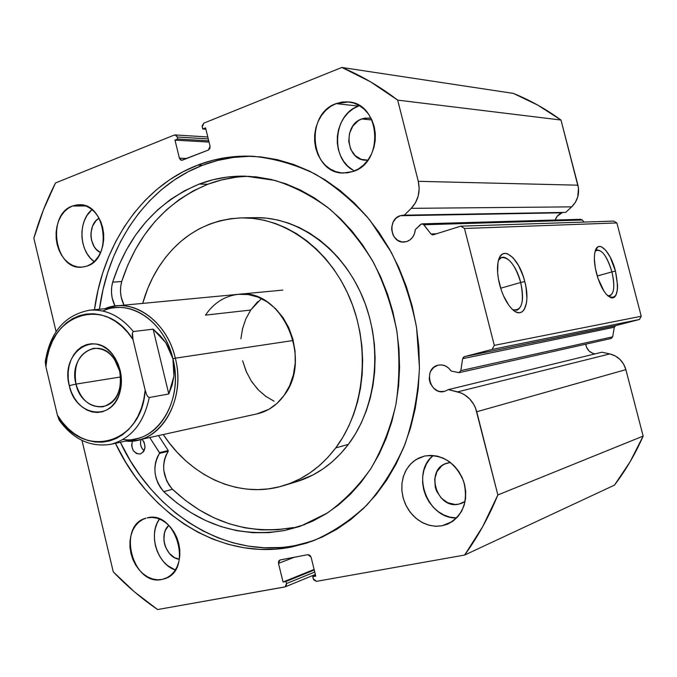 <?xml version="1.0" encoding="UTF-8"?>
<svg xmlns="http://www.w3.org/2000/svg" width="677" height="677" viewBox="0 0 677 677"><rect width="100%" height="100%" fill="white"/><g stroke="black" fill="none" stroke-linecap="round" stroke-linejoin="round"><path stroke-width="1.02" d="M580.773 219.289L582.338 220.017L580.781 219.289L422.042 223.85L420.561 224.493L415.314 229.621C414.654 235.664 411.785 239.65 406.716 241.579L404.059 242.061C390.587 243.424 387.049 219.348 400.183 215.726L396.087 218.138L393.125 222.132L391.738 227.108L391.704 229.731L392.965 234.75L394.217 236.958L397.729 240.352L402.113 241.977L406.716 241.579L410 239.895L412.682 237.153L414.51 233.624L415.314 229.621L421.449 223.952L423.37 224.265L430.987 233.997L432.755 234.919L460.749 226.169L464.49 228.479L494.303 345.372L492.162 349.408L463.72 356.94L462.619 358.7L460.842 370.624L459.031 372.672L451.102 371.013L448.504 367.958L445.238 365.859L441.607 364.928L438.459 365.115C443.596 364.319 447.81 366.282 451.102 371.013L459.074 372.663L460.842 370.624L462.619 358.7L614.284 327.236L612.685 336.833L611.153 338.483L612.685 336.833L460.842 370.624L612.685 336.833L614.284 327.236L462.619 358.7L464.346 356.669L615.224 325.823M562.155 212.798C558.711 213.983 556.401 216.395 555.216 220.025L557.196 216.208L562.155 212.798L400.183 215.726L562.155 212.798M400.183 215.726L403.297 215.193L565.667 212.392L571.667 206.857L565.667 212.392L400.183 215.726M444.569 391.391L444.527 391.399C429.768 395.647 422.964 368.474 437.96 365.233L433.771 367.383L430.733 371.174L429.793 373.518L429.26 378.655L429.675 381.253L430.538 383.732L433.449 387.997L437.545 390.798L439.864 391.501L444.569 391.391L448.36 389.613L460.944 392.922L464.067 394.463L469.669 398.897L474.01 404.821L475.601 408.197L497.857 494.963L482.786 526.486L464.634 555.047L316.514 581.34L313.739 579.893L312.749 576.677L315.761 576.135L311.098 557.188L309.846 555.208L307.857 554.666L280.193 559.921L278.679 561.123L278.475 563.349L283.045 582.017L285.982 581.492L286.489 583.574L286.286 585.8L284.763 586.976L157.614 609.545L134.579 591.969L113.279 571.87L81.985 440.422L113.279 571.87C126.904 586.104 141.688 598.663 157.614 609.545L285.178 586.857L286.489 583.574L285.982 581.492L314.255 570.017L285.982 581.492L283.045 582.017L314.111 569.433L283.045 582.017L278.475 563.349L294.503 557.205L278.475 563.349L279.855 560.023L307.857 554.666L311.098 557.188L315.761 576.135L312.749 576.677L315.6 575.501L312.749 576.677L313.265 578.784L316.514 581.34L464.634 555.047L614.479 485.121C625.793 470.253 635.348 453.912 643.15 436.09L630.143 461.714L614.479 485.121L464.634 555.047C477.759 536.979 488.828 516.949 497.857 494.963L476.743 411.751L625.878 369.642L643.15 436.09L497.857 494.963L643.15 436.09L625.878 369.642C623.322 361.281 617.966 356.034 609.825 353.919L615.241 355.924L619.963 359.419L623.61 364.116L625.878 369.642L476.743 411.751C473.638 401.283 467.282 394.649 457.677 391.865L448.36 389.613L444.569 391.391M585.749 344.195C586.731 349.603 589.819 352.835 595.007 353.902L592.68 353.309L589.202 351.109L586.747 347.707L585.749 344.195M611.94 271.9C606.533 254.848 600.948 247.943 595.176 251.192L596.792 250.008C602.471 249.948 607.523 257.243 611.94 271.9L597.232 276.004L611.94 271.9C614.97 285.203 614.301 293.192 609.935 295.841L607.718 295.731C613.937 295.866 615.342 287.92 611.94 271.9L615.452 271.071L611.94 271.9M596.471 273.263C594.144 263.844 593.737 256.38 595.269 250.879C598.46 239.243 610.772 251.92 615.452 271.071L617.576 285.389L617.441 289.417L615.884 295.417L614.513 297.152L612.812 297.939L610.849 297.728L606.406 294.385L604.112 291.364L597.977 278.349L595.328 268.143L594.347 258.589L594.541 254.535L595.176 251.184L597.664 247.054L599.416 246.42L601.404 246.783L605.813 250.338L610.222 257.133L615.452 271.071C619.523 291.846 617.128 300.224 608.259 296.204C603.419 291.804 599.492 284.154 596.471 273.263M520.689 282.495C516.289 264.208 503.654 251.125 498.56 260.146L501.522 257.548C509.07 257.074 515.459 265.384 520.689 282.495L500.658 288.216L520.689 282.495C524.023 297.66 522.805 306.893 517.033 310.21L512.717 309.677C521.857 311.293 524.514 302.238 520.689 282.495L524.777 281.547L520.689 282.495M499.592 284.458C497.383 275.488 496.918 267.855 498.196 261.567C501.581 243.686 519.115 257.514 524.777 281.547L526.012 287.268L526.901 298.041L526.528 302.704L524.193 309.685L522.306 311.733L520.029 312.689L517.44 312.503L514.638 311.166L511.736 308.737L508.842 305.285L503.544 295.891L501.352 290.323L498.34 278.535L497.629 272.797L497.959 262.786L498.974 258.893L500.498 255.957L502.469 254.087L504.814 253.333L507.428 253.723L513.073 257.768L518.557 265.545L523.084 275.886L524.777 281.547C530.776 303.288 523.456 320.56 512.244 309.237C506.802 303.745 502.588 295.485 499.592 284.458M254.696 156.362C236.535 155.922 219.153 158.883 202.55 165.256L197.769 165.095C215.142 158.41 233.345 155.456 252.377 156.235C273.618 158.283 294.512 164.198 315.05 173.981C335.005 185.93 353.276 201.306 369.854 220.11L391.162 252.106C402.891 275.818 411.362 300.969 416.575 327.566L419.452 367.746C418.056 394.496 413.249 419.977 405.032 444.18C395.021 467.164 382.353 487.398 367.01 504.89C350.458 520.495 332.39 532.528 312.799 540.982L291.415 547.024L314.966 540.153M159.476 519.031C147.899 534.119 157.267 564.423 175.335 570L167.278 565.354L163.292 561.402L159.907 556.68L157.242 551.357L155.405 545.637L154.458 539.738L154.432 533.874L155.338 528.272L157.132 523.126L159.476 519.031M162.006 579.47C132.523 586.536 116.647 525.267 146.004 518.176L142.737 519.487L138.717 522.212L135.324 525.936L132.675 530.514L130.864 535.769L129.967 541.498L130.001 547.49L130.966 553.524L132.836 559.38L135.535 564.83L138.971 569.67L143.008 573.732L147.501 576.838L152.291 578.886L157.182 579.774L162.006 579.47L166.559 577.972L170.672 575.34L174.175 571.659L176.942 567.072L178.838 561.758L179.803 555.919L179.794 549.792L178.796 543.614L176.866 537.64L174.065 532.097L170.528 527.205L166.373 523.16L161.786 520.114L156.937 518.176L152.02 517.414L147.231 517.863C175.868 509.612 193.512 570.271 164.782 578.708L162.006 579.47L167.422 577.54L162.006 579.47M92.013 209.582C77.711 220.905 79.023 251.269 94.188 261.593L90.515 258.267L87.257 253.968L84.693 248.967L82.907 243.449L81.968 237.619L81.917 231.703L82.746 225.906L84.43 220.457L86.918 215.565L92.013 209.582M72.431 206.011L85.734 205.952L72.431 206.011L68.157 208.304L64.34 211.639L61.125 215.895L58.62 220.905L56.927 226.473L56.098 232.397L56.166 238.448L57.122 244.405L58.933 250.05L61.539 255.17L64.84 259.57L68.707 263.082L73.014 265.579L77.584 266.95L82.255 267.136L86.851 266.137L81.722 267.178C54.676 270.25 46.222 214.617 72.431 206.011L79.065 204.75C105.891 202.897 112.932 258.716 86.851 266.137L91.183 263.962L95.085 260.704L98.41 256.481L101.017 251.446L102.794 245.802L103.683 239.76L103.64 233.573L102.659 227.472L100.78 221.717L98.089 216.513L94.687 212.087L90.71 208.601L86.317 206.18L81.689 204.928L76.992 204.869L72.431 206.011M433.187 455.477C410.465 473.113 427.534 519.115 456.637 517.973L449.917 517.126L443.943 515.011L438.357 511.702L433.373 507.335L429.167 502.072L425.901 496.114L423.692 489.683L422.617 483.014L422.719 476.363L423.988 469.973L426.392 464.083L429.836 458.904L433.187 455.477M442.123 525.792L435.218 526.249L428.262 525.013L421.585 522.179L415.492 517.871L410.27 512.303L406.149 505.753L403.314 498.509L401.901 490.918L401.969 483.31L403.509 476.058L406.471 469.474L410.711 463.889L416.042 459.548L424.597 456.036L418.809 458.033L413.596 461.274L409.162 465.624L405.667 470.921L403.23 476.955L401.943 483.513L401.85 490.326L402.959 497.163L405.21 503.764L408.544 509.891L412.826 515.299L417.904 519.801L423.59 523.211L429.675 525.403L435.937 526.274L442.123 525.792L448.013 523.956L453.353 520.833L457.948 516.543L461.612 511.228L464.185 505.11L465.564 498.416L465.683 491.417L464.557 484.402L462.205 477.64L458.744 471.404L454.301 465.928L449.063 461.452L443.232 458.126L437.054 456.07L430.758 455.376L424.597 456.036C442.386 453.945 455.393 462.357 463.635 481.279C468.577 501.302 463.195 515.603 447.497 524.184L442.123 525.792L452.397 521.527L442.123 525.792M359.521 105.688L358.438 106.077L336.063 103.623L348.672 101.948C380.686 103.615 384.333 162.446 353.106 171.476L358.683 168.776L363.744 164.858L368.085 159.857L371.538 153.975L373.941 147.434L375.21 140.486L375.295 133.411L374.178 126.497L371.91 120.007L368.584 114.218L364.328 109.335L359.326 105.57L353.775 103.048L347.893 101.872L341.91 102.066L336.063 103.623L330.562 106.467L325.629 110.486L321.44 115.513L318.148 121.361L315.871 127.801L314.687 134.596L314.636 141.493L315.727 148.229L317.911 154.568L321.11 160.263L325.205 165.112L330.054 168.92L335.479 171.543L341.276 172.872L347.225 172.855L353.106 171.476L343.341 173.024C310.515 173.684 304.218 114.261 336.063 103.623L358.438 106.077C332.678 114.608 330.122 160.102 354.562 170.909M361.687 118.974L371.876 119.939L361.687 118.974L368.914 117.993L371.106 118.365L365.199 118.077L361.687 118.974C342.664 125.084 346.082 160.314 365.665 160.204L367.882 160.153L361.273 159.357L355.087 155.549L350.694 149.27L348.731 141.468L349.493 133.31L352.878 125.998L358.387 120.641L361.687 118.974M458.794 504.153C436.555 509.612 424.665 469.55 446.592 463.263L450.417 462.45L444.882 463.948L441.742 465.861L436.953 471.607L434.693 479.113L435.286 487.262L436.64 491.197L441.218 498.052L447.692 502.715L455.096 504.475L458.794 504.153L464.312 501.97L458.794 504.153L461.655 503.316L465.099 501.445L458.794 504.153M100.518 252.589C88.712 247.528 87.714 224.028 99.096 218.214L95.99 220.694L92.504 226.211L90.955 233.083L90.989 236.696L91.556 240.267L94.23 246.699L96.227 249.322L100.518 252.589M179.388 559.236C165.865 558.28 158.367 534.085 168.835 525.377L165.552 529.981L164.443 533.121L163.902 540.136L164.486 543.749L165.611 547.244L169.318 553.38L174.471 557.62L179.388 559.236M56.089 331.645L33.85 238.211L43.396 209.938L55.489 182.976L174.251 135.07L176.071 135.256L177.239 137.016L177.729 139.022L174.988 140.122L179.405 158.181L180.573 159.95L182.401 160.161L208.414 150.015L209.87 148.508L210.056 146.19L205.554 127.868L202.736 128.994L202.144 125.787L203.87 123.121L341.843 67.455L370.344 81.722L397.687 100.12L418.284 181.318L419.173 188.646L418.217 195.991L415.483 202.736L411.218 208.347L404.271 215.227L411.218 208.347L571.667 206.857L411.218 208.347C418.158 200.866 420.51 191.853 418.284 181.318L397.687 100.12L560.988 120.032L578.48 188.096L577.752 196.948L575.365 202.355L571.667 206.857C577.659 200.857 579.74 193.63 577.93 185.185L418.284 181.318L577.93 185.185L560.988 120.032C545.84 108.989 529.939 100.103 513.284 93.384L537.707 105.079L560.988 120.032L397.687 100.12C379.848 86.487 361.23 75.604 341.843 67.455L203.87 123.121L202.237 126.963L202.736 128.994L205.884 129.214L202.736 128.994L205.554 127.868L210.056 146.19L208.414 150.015L181.614 160.288L179.405 158.181L174.988 140.122L209.049 142.094L174.988 140.122L177.729 139.022L208.744 140.85L177.729 139.022L177.239 137.016L208.262 138.903L177.239 137.016L175.106 134.926L174.251 135.07L55.489 182.976C46.586 200.51 39.368 218.925 33.85 238.211L56.089 331.645M280.024 547.507L264.148 547.752L248.357 546.144L232.778 542.742L217.554 537.623L202.821 530.853L188.688 522.526L175.267 512.743L162.658 501.598L150.963 489.226L140.249 475.719L130.61 461.215L120.32 442.225C153.501 513.107 225.729 559.524 295.824 545.391L291.415 547.024C221.125 561.165 148.728 514.495 115.445 443.291L125.761 462.366L135.434 476.938L146.173 490.512L157.902 502.952L170.536 514.148L183.992 523.981L198.166 532.359L212.942 539.171L228.2 544.325L243.822 547.752L259.663 549.369L275.573 549.14L291.415 547.024L307.028 542.996L322.235 537.056L336.892 529.219L350.813 519.547L363.854 508.08L375.845 494.929L386.643 480.196L396.096 464.033L404.084 446.583L410.499 428.05L415.238 408.62L418.242 388.53L419.444 367.992L418.843 347.25L416.414 326.568L412.208 306.165L406.268 286.303L398.66 267.212L389.503 249.111L378.9 232.194L366.993 216.657L353.936 202.66L339.888 190.339L325.028 179.803L309.524 171.146L293.564 164.426L277.316 159.67L260.967 156.903L244.685 156.099L228.623 157.233L212.933 160.254L197.769 165.095L183.264 171.662L169.521 179.862L156.666 189.594L144.793 200.73L133.978 213.17L124.297 226.761L115.826 241.393L108.599 256.905L102.659 273.186L98.055 290.078L94.467 309.719C103.065 244.287 142.204 186.268 197.769 165.095L202.55 165.256C147.121 186.327 108.041 244.084 99.434 309.237L103.014 289.68L107.626 272.865L113.55 256.659L120.768 241.207L129.231 226.651L138.895 213.111L149.685 200.739L161.541 189.645L174.37 179.955L188.071 171.789L202.55 165.256L217.672 160.449L233.32 157.445L249.339 156.311M422.033 223.85L423.87 224.756L582.338 220.017L584.014 222.081L582.338 220.017L423.87 224.756L430.987 233.997L436.783 233.751L430.987 233.997L432.874 234.911L460.749 226.169L613.717 221.091L616.874 222.928L641.237 316.252L639.401 319.502L615.765 325.595L639.401 319.502L492.162 349.408L464.346 356.669L615.765 325.595L614.284 327.236L614.792 326.187M611.128 338.492L610.332 338.483M601.904 352.226L609.825 353.919L457.677 391.865L609.825 353.919L601.904 352.226L448.36 389.613L601.904 352.226M513.284 93.384L341.843 67.455L513.284 93.384M358.438 106.077L353.03 108.845L348.164 112.754L344.034 117.654L340.785 123.349L338.534 129.629L337.358 136.246L337.298 142.974L338.365 149.541L340.497 155.727L343.637 161.278L347.665 166.009L352.438 169.715M641.237 316.252L616.874 222.928L464.49 228.479L494.303 345.372L641.237 316.252L639.401 319.502L492.162 349.408L494.303 345.372L641.237 316.252M186.7 158.477L179.405 158.181L186.7 158.477M314.746 572.031L286.489 583.574L314.746 572.031M616.874 222.928L464.49 228.479L460.749 226.169L613.717 221.091L616.874 222.928M295.824 545.391L311.386 541.363M119.643 371.089L114.455 359.225C98.893 334.658 67.912 355.527 75.993 384.096L69.282 385.662C59.847 352.387 95.88 327.905 114.108 356.601L120.176 370.471L119.643 371.089C122.452 390.164 116.859 402.062 102.862 406.784C89.872 407.622 80.918 400.065 75.993 384.096C73.158 364.607 79.057 352.683 93.68 348.325C106.179 347.978 114.828 355.56 119.643 371.089L120.176 370.471L118.086 363.998L115.082 358.091L111.273 352.971L106.831 348.841L101.922 345.862L96.743 344.144L91.505 343.747L86.402 344.669L81.629 346.869L77.364 350.254L73.776 354.68L70.975 359.995L69.079 365.978L68.149 372.409L68.225 379.052L69.282 385.662L71.297 391.983L74.199 397.788L77.872 402.866L82.188 407.012L86.986 410.076L92.089 411.929L97.31 412.496L102.439 411.743L107.288 409.695L111.663 406.412L115.386 402.028L118.306 396.688L120.311 390.621L121.31 384.054L121.268 377.25L120.176 370.471C121.953 378.13 121.818 385.526 119.77 392.652C112.103 422.211 75.257 416.287 69.282 385.662L75.993 384.096L120.582 376.979L75.993 384.096C81.147 410.389 112.763 415.331 119.296 390.045C121.039 383.952 121.158 377.631 119.643 371.089M102.862 311.022C129.265 298.083 164.519 321.135 172.923 358.751L175.318 358.192C166.838 320.373 131.803 296.721 104.876 308.712L116.452 305.886C141.205 302.924 167.938 326.069 175.318 358.192L293.243 340.497L175.318 358.192C184.965 395.123 165.958 434.989 137.541 440.202L125.66 441.057C159.137 445.077 186.725 400.936 175.318 358.192L172.923 358.751C184.279 401.182 156.218 444.696 123.028 439.475M257.988 301.502L250.685 310.049L205.486 315.127L250.693 310.049L257.125 302.323M242.688 328.04L240.877 338.771M246.631 372.46L242.62 360.782L246.106 371.258L251.192 380.872L257.709 389.267M265.418 396.13L274.05 401.199M111.003 444.264C131.016 438.823 143.769 423.252 149.262 397.534C143.752 423.328 130.94 438.916 110.85 444.298L136.018 438.789C163.775 433.737 182.35 394.809 172.923 358.751L173.938 376.184L168.785 393.963L149.262 397.534L168.785 393.963L153.12 329.174L165.84 342.748L172.923 358.751C165.73 327.372 139.614 304.768 115.437 307.697L89.787 310.168C106.137 309.008 120.658 316.134 133.361 331.544L153.12 329.174L133.361 331.544L132.413 332.864L132.997 339.6L145.166 390.121L146.638 394.606L147.764 396.578L149.262 397.534L147.764 396.578L146.638 394.606L145.166 390.121L143.82 399.345L141.417 408.096L138.006 416.16L133.674 423.37L128.528 429.573L122.681 434.634L116.266 438.468L109.429 440.989L102.329 442.166L95.102 441.988L87.917 440.465L80.91 437.647L74.225 433.602L67.996 428.431L62.352 422.236L57.393 415.153L60.228 421.636L59.221 420.239C73.201 439.441 90.413 447.463 110.85 444.298M45.266 361.763L45.503 360.062L45.909 366.739C47.466 314.509 105.519 293.81 132.997 339.6L132.277 335.022L132.413 332.864L133.361 331.544C120.396 315.846 105.587 308.746 88.949 310.261L89.787 310.168C64.924 314.864 50.081 332.06 45.266 361.763L45.909 366.739L57.393 415.153L45.909 366.739L47.068 357.862L49.218 349.391L52.315 341.479L56.309 334.294L61.116 327.998L66.651 322.709L72.803 318.562L79.463 315.643L86.478 314.026L93.705 313.764L101.008 314.881L108.21 317.352L115.166 321.152L121.708 326.196L127.699 332.39L132.997 339.6L145.166 390.121C142.026 445.398 81.959 459.903 57.393 415.153L59.221 420.239M60.668 421.999L61.472 422.211M46.451 358.962L45.808 359.402M168.785 393.963L172.119 385.103L173.938 376.184L174.201 367.357L172.923 358.751L170.122 350.508L165.84 342.748L160.136 335.597L153.12 329.174L168.785 393.963M140.325 454.005L140.198 454.03C133.445 453.37 130.839 449.029 132.37 440.998L131.643 445.745L133.166 450.433L136.424 453.531L140.325 454.005L143.558 451.669L145.022 447.311L144.218 442.411L142.085 439.204C146.427 445.686 145.834 450.62 140.325 454.005M141.078 439.424C139.758 443.909 140.765 447.683 144.099 450.755L142.009 448.402L140.765 445.39L140.486 442.123L141.078 439.424M249.83 176.333C235.274 176.519 221.286 179.151 207.873 184.237L199.148 184.093C213.957 178.457 229.427 175.808 245.573 176.155L274.693 180.344C294.055 186.497 312.495 196.144 330.004 209.269C346.624 224.265 361.112 241.985 373.467 262.431C384.291 284.112 392.11 307.138 396.925 331.518C399.862 356.187 399.532 380.508 395.918 404.465C390.477 427.737 382.166 449.063 370.979 468.45C358.37 486.348 343.806 501.208 327.279 513.048L300.867 526.012L285.195 530.387C240.022 538.063 199.546 525.149 163.766 491.654L172.466 489.268C208.076 522.449 248.357 535.211 293.302 527.544L285.195 530.387L304.87 524.531M293.302 527.544L277.265 529.786L261.136 529.879L245.099 527.865L229.351 523.82L214.05 517.829L199.376 509.984L185.464 500.421L172.466 489.251L163.766 491.654L172.466 489.268C162.421 476.921 161.008 464.27 168.243 451.305L159.51 453.378L168.243 451.305L165.907 455.426L164.35 460.14L163.639 465.234L163.792 470.523L166.652 480.78L169.242 485.333L172.466 489.268L163.775 491.637C153.671 479.198 152.249 466.445 159.51 453.378L159.476 452.617L168.218 450.552L158.503 435.582L168.218 450.552L159.476 452.617L149.719 437.52L159.611 453.006L157.166 457.534L155.608 462.281L154.889 467.418L155.05 472.749L156.074 478.038L157.927 483.09L160.525 487.685L163.766 491.654L176.832 502.918L190.812 512.574L205.554 520.495L220.922 526.554L236.755 530.658L252.868 532.706L269.074 532.63L285.195 530.387L299.276 526.562L312.986 521.011L326.162 513.758L338.661 504.847L350.339 494.345L361.061 482.329L370.683 468.916L379.095 454.225L386.178 438.417L391.839 421.636L395.994 404.084L398.592 385.941L399.582 367.416L398.948 348.731L396.697 330.097L392.846 311.733L387.456 293.86L380.576 276.665L372.308 260.357L362.745 245.116L352.015 231.102L340.252 218.468L327.6 207.323L314.204 197.786L300.224 189.932L285.821 183.805L271.155 179.464L256.38 176.9L241.647 176.113L227.108 177.086L212.9 179.769L199.148 184.093L207.873 184.237C166.077 201.729 137.355 234.157 121.699 281.497L112.661 282.165C128.342 234.437 157.174 201.746 199.148 184.093L184.381 190.846L170.511 199.47L157.665 209.836L145.978 221.785L135.544 235.164L126.472 249.805L118.822 265.528L112.661 282.165L111.654 287.293L111.485 292.616L112.17 297.922L115.039 306.046C111.282 298.388 110.495 290.425 112.67 282.165L121.708 281.505L120.692 286.591L120.523 291.872L121.2 297.135L124.043 305.166C120.311 297.575 119.533 289.688 121.708 281.505L112.661 282.165L121.708 281.505L127.843 265.003L135.476 249.407L144.523 234.885L154.915 221.616L166.567 209.76L179.354 199.487L193.173 190.931L207.873 184.237L221.565 179.947L235.706 177.289M257.006 413.875L268.921 409.297L277.147 403.28L284.154 395.309C276.952 405.176 267.974 411.354 257.201 413.833L137.541 440.202M296.391 481.753L313.189 474.856L322.921 468.975L332.102 461.9L340.624 453.675L348.384 444.374L335.75 447.895L342.723 437.469L348.757 426.146L353.775 414.028L357.718 401.249L360.536 387.929L362.187 374.237L362.644 360.299L361.907 346.285L359.969 332.339L356.864 318.63L352.624 305.302L347.293 292.498L340.937 280.363L333.643 269.031L325.485 258.622L316.557 249.229L306.969 240.953L296.831 233.861L286.253 228.031L275.353 223.486L264.25 220.279L253.046 218.409L241.867 217.876L230.823 218.679L220.017 220.77L209.54 224.129L199.503 228.699L189.983 234.42L181.064 241.215L172.813 249.026L165.298 257.759L158.587 267.322L152.706 277.629L147.721 288.58L142.686 303.398C146.359 290.331 151.665 278.306 158.587 267.322C178.889 236.18 206.493 219.703 241.401 217.884C284.391 216.97 329.166 248.891 349.975 298.557C370.818 348.164 364.581 409.526 335.75 447.895L348.384 444.374C376.996 406.505 383.224 346.023 362.61 297.144C342.037 248.205 297.685 216.742 255.043 217.647L241.427 217.884M283.451 485.671C239.658 499.271 190.796 476.862 163.275 434.532L169.402 443.088L177.213 452.338L185.701 460.732L194.798 468.196L204.42 474.645L214.499 480.027L224.95 484.258L235.672 487.305L246.58 489.107L257.573 489.64L268.541 488.87L279.389 486.797L290.001 483.42L300.266 478.741L310.074 472.8L319.332 465.641L327.922 457.313L335.75 447.895C321.338 466.791 303.914 479.375 283.451 485.671L296.509 481.711C316.802 475.474 334.099 463.026 348.384 444.374L355.307 434.092L361.298 422.913L366.282 410.964L370.201 398.355L373.002 385.23L374.652 371.724L375.117 357.989L374.389 344.17L372.485 330.435L369.422 316.921L365.225 303.787L359.961 291.169L353.673 279.22L346.455 268.05L338.373 257.793L329.538 248.535L320.043 240.377L309.998 233.396L299.522 227.641L288.715 223.173L277.697 220.008L266.594 218.163L255.508 217.639M284.154 395.309L289.646 385.704L293.395 374.821L295.223 363.1L295.045 351.024L292.879 339.084L288.808 327.761L282.994 317.53L275.691 308.788L267.212 301.891L257.895 297.076L248.129 294.537L238.414 294.317C280.811 287.387 313.527 358.116 284.154 395.309M261.424 298.599L250.693 310.049L245.717 319.163L242.374 329.301M205.486 315.127C213.839 302.856 224.823 295.917 238.431 294.309M266.408 396.84L258.58 390.18L251.903 381.946M207.788 136.982L175.115 134.926M285.22 586.841L315.347 574.451M611.162 338.483L459.074 372.663M114.455 359.225L114.108 356.601M116.452 305.886L282.851 290.094M119.296 390.045L119.77 392.652"/></g></svg>
